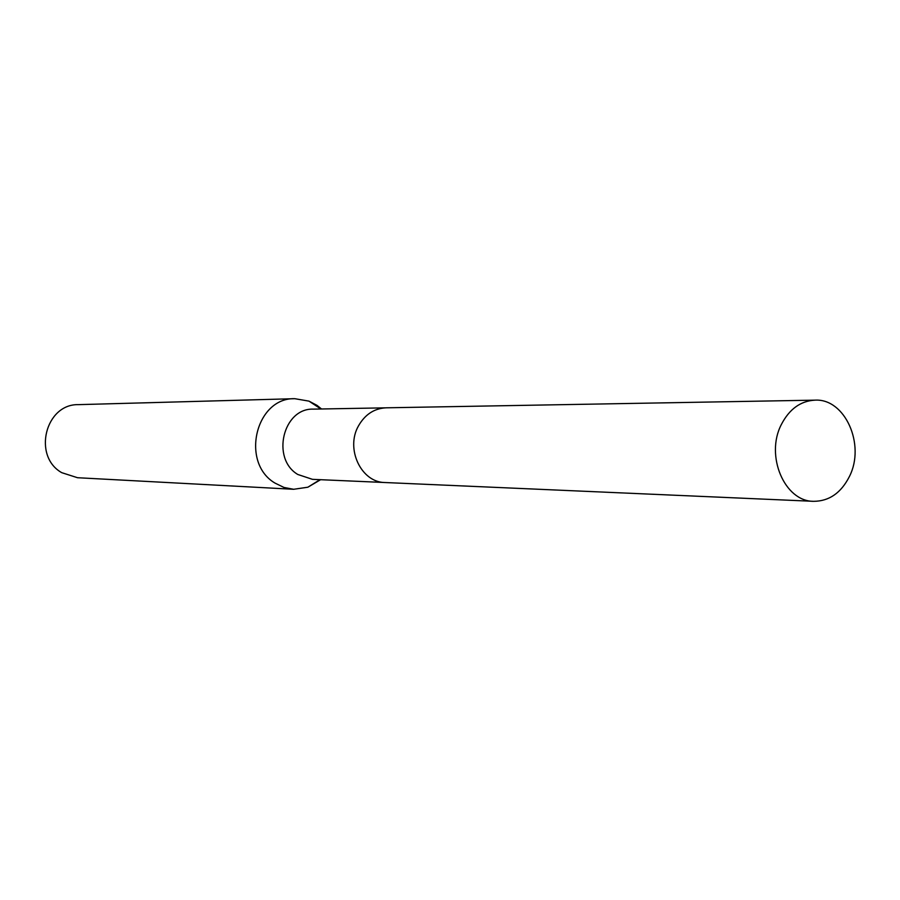 <?xml version="1.0" encoding="UTF-8"?>
<svg xmlns="http://www.w3.org/2000/svg" width="900" height="900" viewBox="0 0 900 900"><rect width="100%" height="100%" fill="white"/><g stroke="black" fill="none" stroke-linecap="round" stroke-linejoin="round"><path stroke-width="1.35" d="M385.245 407.846L313.391 409.129C283.106 407.902 270.877 458.572 297.776 474.469L312.48 479.34L384.277 482.49M321.536 408.983L316.946 405.326L308.97 401.13L294.795 398.689C255.701 397.463 240.176 462.69 274.972 483.075L283.961 487.451L293.614 489.285L307.856 487.215L320.614 479.689M294.795 398.689L78.469 404.64C45.371 403.729 32.332 456.188 61.74 472.669L77.524 477.72L293.614 489.285M849.42 476.494C865.699 444.757 845.021 398.25 814.961 400.151C800.55 400.961 789.345 409.095 781.335 424.541C765.023 455.692 784.62 501.604 813.645 501.322C829.136 501.233 841.061 492.964 849.42 476.494M814.961 400.151L386.089 407.812C374.243 408.431 365.062 414.439 358.515 425.835C345.206 448.762 361.249 482.603 385.121 482.535L813.645 501.322M320.94 408.994L308.97 401.13M320.017 479.666L307.856 487.215"/></g></svg>

